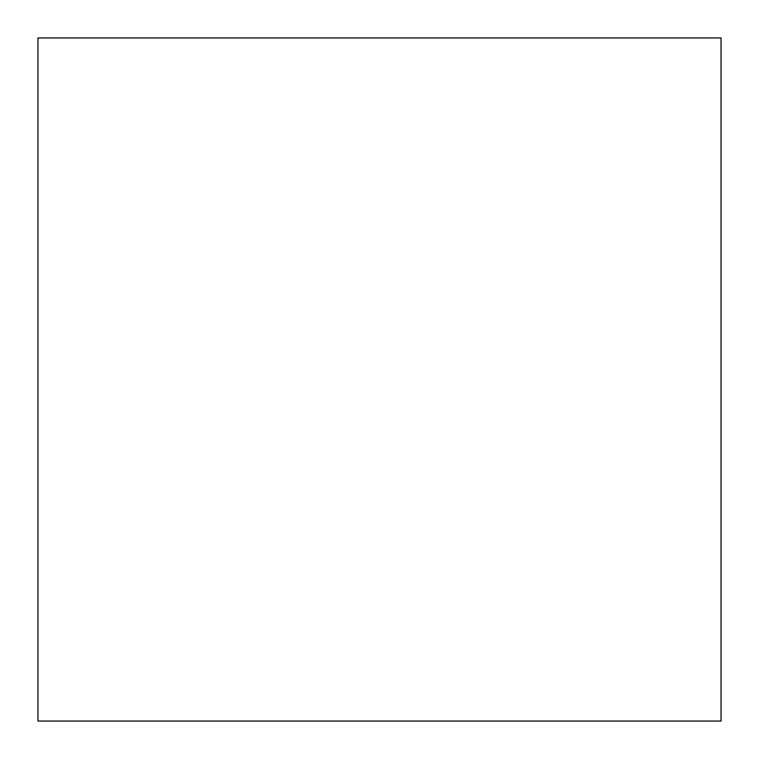 <?xml version="1.0" encoding="UTF-8"?>
<svg xmlns="http://www.w3.org/2000/svg" width="759" height="759" viewBox="0 0 759 759"><rect width="100%" height="100%" fill="white"/><g stroke="black" fill="none" stroke-linecap="round" stroke-linejoin="round"><path stroke-width="0.57" stroke-dasharray="3.79 2.85" d="M37.95 37.95L37.95 721.05L37.95 37.95L721.05 37.95L721.05 721.05L37.95 721.05L37.95 37.95M721.05 721.05L721.05 37.95L721.05 721.05L37.95 721.05"/><path stroke-width="1.14" d="M721.05 37.95L37.95 37.95L37.95 721.05L721.05 721.05L721.05 37.95L37.95 37.95"/></g></svg>
